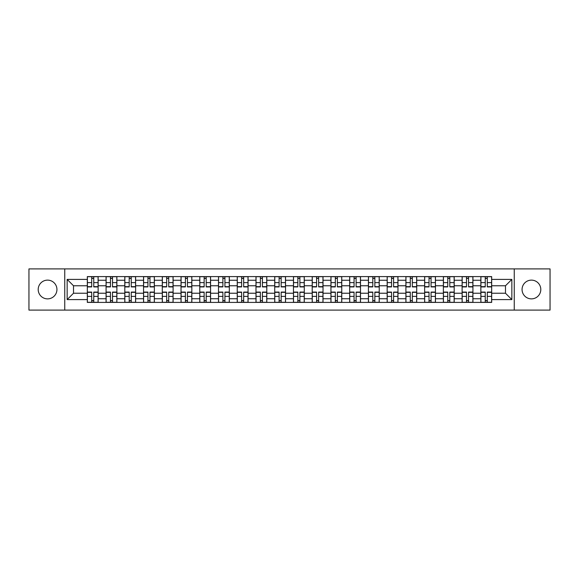 <?xml version="1.0" encoding="UTF-8"?>
<svg xmlns="http://www.w3.org/2000/svg" width="579" height="579" viewBox="0 0 579 579"><rect width="100%" height="100%" fill="white"/><g stroke="black" fill="none" stroke-linecap="round" stroke-linejoin="round"><path stroke-width="0.87" d="M531.428 280.127A9.373 9.373 0 0 0 522.063 289.5A9.373 9.373 0 0 0 531.428 298.873A9.373 9.373 0 0 0 540.8 289.5A9.373 9.373 0 0 0 531.428 280.127M47.572 280.127A9.373 9.373 0 0 0 38.2 289.5A9.373 9.373 0 0 0 47.572 298.873A9.373 9.373 0 0 0 56.937 289.5A9.373 9.373 0 0 0 47.572 280.127M514.253 310.098L550.05 310.098L550.05 268.902L28.95 268.902L28.95 310.098L514.253 310.098L514.253 268.902M106.073 302.412L106.073 280.25L98.141 280.25L98.141 302.412M98.141 280.25L98.141 276.588M106.073 280.25L106.073 276.588M116.878 276.588L116.878 302.412M124.811 302.412L124.811 276.588M135.624 276.588L135.624 302.412M143.549 302.412L143.549 276.588M154.361 276.588L154.361 302.412M162.286 302.412L162.286 276.588M173.099 276.588L173.099 302.412M181.024 302.412L181.024 276.588M191.837 276.588L191.837 302.412M199.769 302.412L199.769 276.588M210.575 276.588L210.575 302.412M218.507 302.412L218.507 276.588M229.32 276.588L229.32 302.412M237.245 302.412L237.245 276.588M248.058 276.588L248.058 302.412M255.983 302.412L255.983 276.588M266.796 276.588L266.796 302.412M274.728 302.412L274.728 276.588M285.534 276.588L285.534 302.412M293.466 302.412L293.466 276.588M304.272 276.588L304.272 302.412M312.204 302.412L312.204 276.588M323.017 276.588L323.017 302.412M330.942 302.412L330.942 276.588M341.755 276.588L341.755 302.412M349.68 302.412L349.68 276.588M360.493 276.588L360.493 302.412M368.425 302.412L368.425 276.588M379.231 276.588L379.231 302.412M387.163 302.412L387.163 276.588M397.976 276.588L397.976 302.412M405.901 302.412L405.901 276.588M416.714 276.588L416.714 302.412M424.639 302.412L424.639 276.588M435.451 276.588L435.451 302.412M443.376 302.412L443.376 276.588M454.189 276.588L454.189 302.412M462.122 302.412L462.122 276.588M472.927 276.588L472.927 302.412M480.859 302.412L480.859 276.588M480.859 293.227L472.927 293.227M462.122 293.227L454.189 293.227M443.376 293.227L435.451 293.227M424.639 293.227L416.714 293.227M405.901 293.227L397.976 293.227M387.163 293.227L379.231 293.227M368.425 293.227L360.493 293.227M349.68 293.227L341.755 293.227M330.942 293.227L323.017 293.227M312.204 293.227L304.272 293.227M293.466 293.227L285.534 293.227M274.728 293.227L266.796 293.227M255.983 293.227L248.058 293.227M237.245 293.227L229.32 293.227M218.507 293.227L210.575 293.227M199.769 293.227L191.837 293.227M181.024 293.227L173.099 293.227M162.286 293.227L154.361 293.227M143.549 293.227L135.624 293.227M124.811 293.227L116.878 293.227M106.073 293.227L98.141 293.227M480.859 285.773L472.927 285.773M462.122 285.773L454.189 285.773M443.376 285.773L435.451 285.773M424.639 285.773L416.714 285.773M405.901 285.773L397.976 285.773M387.163 285.773L379.231 285.773M368.425 285.773L360.493 285.773M349.68 285.773L341.755 285.773M330.942 285.773L323.017 285.773M312.204 285.773L304.272 285.773M293.466 285.773L285.534 285.773M274.728 285.773L266.796 285.773M255.983 285.773L248.058 285.773M237.245 285.773L229.32 285.773M218.507 285.773L210.575 285.773M199.769 285.773L191.837 285.773M181.024 285.773L173.099 285.773M162.286 285.773L154.361 285.773M143.549 285.773L135.624 285.773M124.811 285.773L116.878 285.773M106.073 285.773L98.141 285.773M73.519 293.227L87.328 293.227L87.328 285.773L73.519 285.773L73.519 293.227L67.15 299.589L67.15 279.411L87.328 279.411L87.328 285.773M491.672 285.773L491.672 293.227L505.481 293.227L505.481 285.773L491.672 285.773L491.672 276.588L87.328 276.588L87.328 279.411M491.672 279.411L511.85 279.411L511.85 299.589L491.672 299.589L491.672 293.227M87.328 293.227L87.328 302.412L491.672 302.412L491.672 299.589M87.328 299.589L67.15 299.589M64.747 310.098L64.747 268.902M93.755 300.61L91.714 300.61M91.714 278.39L93.755 278.39M112.5 300.61L110.451 300.61M110.451 278.39L112.5 278.39M131.238 300.61L129.197 300.61M129.197 278.39L131.238 278.39M149.975 300.61L147.935 300.61M147.935 278.39L149.975 278.39M168.713 300.61L166.672 300.61M166.672 278.39L168.713 278.39M187.451 300.61L185.41 300.61M185.41 278.39L187.451 278.39M206.196 300.61L204.148 300.61M204.148 278.39L206.196 278.39M224.934 300.61L222.893 300.61M222.893 278.39L224.934 278.39M243.672 300.61L241.631 300.61M241.631 278.39L243.672 278.39M262.41 300.61L260.369 300.61M260.369 278.39L262.41 278.39M281.148 300.61L279.107 300.61M279.107 278.39L281.148 278.39M299.893 300.61L297.852 300.61M297.852 278.39L299.893 278.39M318.631 300.61L316.59 300.61M316.59 278.39L318.631 278.39M337.369 300.61L335.328 300.61M335.328 278.39L337.369 278.39M356.107 300.61L354.066 300.61M354.066 278.39L356.107 278.39M374.852 300.61L372.804 300.61M372.804 278.39L374.852 278.39M393.59 300.61L391.549 300.61M391.549 278.39L393.59 278.39M412.328 300.61L410.287 300.61M410.287 278.39L412.328 278.39M431.066 300.61L429.025 300.61M429.025 278.39L431.066 278.39M449.803 300.61L447.762 300.61M447.762 278.39L449.803 278.39M468.549 300.61L466.5 300.61M466.5 278.39L468.549 278.39M487.286 300.61L485.245 300.61M485.245 278.39L487.286 278.39M67.15 279.411L73.519 285.773M505.481 293.227L511.85 299.589M505.481 285.773L511.85 279.411M93.755 286.916L93.755 276.704L98.083 276.704L98.083 286.916L93.755 286.916M91.714 278.267L93.755 278.267M91.714 276.704L87.393 276.704L87.393 286.916L91.714 286.916L91.714 276.704L93.755 276.704M91.714 292.084L91.714 302.296L87.393 302.296L87.393 292.084L91.714 292.084M93.755 300.733L91.714 300.733M93.755 302.296L98.083 302.296L98.083 292.084L93.755 292.084L93.755 302.296L91.714 302.296M112.5 286.916L112.5 276.704L116.82 276.704L116.82 286.916L112.5 286.916M110.451 278.267L112.5 278.267M110.451 276.704L106.131 276.704L106.131 286.916L110.451 286.916L110.451 276.704L112.5 276.704M131.238 286.916L131.238 276.704L135.558 276.704L135.558 286.916L131.238 286.916M129.197 278.267L131.238 278.267M129.197 276.704L124.869 276.704L124.869 286.916L129.197 286.916L129.197 276.704L131.238 276.704M110.451 292.084L110.451 302.296L106.131 302.296L106.131 292.084L110.451 292.084M112.5 300.733L110.451 300.733M112.5 302.296L116.82 302.296L116.82 292.084L112.5 292.084L112.5 302.296L110.451 302.296M129.197 292.084L129.197 302.296L124.869 302.296L124.869 292.084L129.197 292.084M131.238 300.733L129.197 300.733M131.238 302.296L135.558 302.296L135.558 292.084L131.238 292.084L131.238 302.296L129.197 302.296M149.975 286.916L149.975 276.704L154.303 276.704L154.303 286.916L149.975 286.916M147.935 278.267L149.975 278.267M147.935 276.704L143.606 276.704L143.606 286.916L147.935 286.916L147.935 276.704L149.975 276.704M168.713 286.916L168.713 276.704L173.041 276.704L173.041 286.916L168.713 286.916M166.672 278.267L168.713 278.267M166.672 276.704L162.352 276.704L162.352 286.916L166.672 286.916L166.672 276.704L168.713 276.704M187.451 286.916L187.451 276.704L191.779 276.704L191.779 286.916L187.451 286.916M185.41 278.267L187.451 278.267M185.41 276.704L181.089 276.704L181.089 286.916L185.41 286.916L185.41 276.704L187.451 276.704M147.935 292.084L147.935 302.296L143.606 302.296L143.606 292.084L147.935 292.084M149.975 300.733L147.935 300.733M149.975 302.296L154.303 302.296L154.303 292.084L149.975 292.084L149.975 302.296L147.935 302.296M166.672 292.084L166.672 302.296L162.352 302.296L162.352 292.084L166.672 292.084M168.713 300.733L166.672 300.733M168.713 302.296L173.041 302.296L173.041 292.084L168.713 292.084L168.713 302.296L166.672 302.296M185.41 292.084L185.41 302.296L181.089 302.296L181.089 292.084L185.41 292.084M187.451 300.733L185.41 300.733M187.451 302.296L191.779 302.296L191.779 292.084L187.451 292.084L187.451 302.296L185.41 302.296M206.196 286.916L206.196 276.704L210.517 276.704L210.517 286.916L206.196 286.916M204.148 278.267L206.196 278.267M204.148 276.704L199.827 276.704L199.827 286.916L204.148 286.916L204.148 276.704L206.196 276.704M204.148 292.084L204.148 302.296L199.827 302.296L199.827 292.084L204.148 292.084M206.196 300.733L204.148 300.733M206.196 302.296L210.517 302.296L210.517 292.084L206.196 292.084L206.196 302.296L204.148 302.296M224.934 286.916L224.934 276.704L229.255 276.704L229.255 286.916L224.934 286.916M222.893 278.267L224.934 278.267M222.893 276.704L218.565 276.704L218.565 286.916L222.893 286.916L222.893 276.704L224.934 276.704M222.893 292.084L222.893 302.296L218.565 302.296L218.565 292.084L222.893 292.084M224.934 300.733L222.893 300.733M224.934 302.296L229.255 302.296L229.255 292.084L224.934 292.084L224.934 302.296L222.893 302.296M243.672 286.916L243.672 276.704L248 276.704L248 286.916L243.672 286.916M241.631 278.267L243.672 278.267M241.631 276.704L237.303 276.704L237.303 286.916L241.631 286.916L241.631 276.704L243.672 276.704M241.631 292.084L241.631 302.296L237.303 302.296L237.303 292.084L241.631 292.084M243.672 300.733L241.631 300.733M243.672 302.296L248 302.296L248 292.084L243.672 292.084L243.672 302.296L241.631 302.296M262.41 286.916L262.41 276.704L266.738 276.704L266.738 286.916L262.41 286.916M260.369 278.267L262.41 278.267M260.369 276.704L256.048 276.704L256.048 286.916L260.369 286.916L260.369 276.704L262.41 276.704M260.369 292.084L260.369 302.296L256.048 302.296L256.048 292.084L260.369 292.084M262.41 300.733L260.369 300.733M262.41 302.296L266.738 302.296L266.738 292.084L262.41 292.084L262.41 302.296L260.369 302.296M281.148 286.916L281.148 276.704L285.476 276.704L285.476 286.916L281.148 286.916M279.107 278.267L281.148 278.267M279.107 276.704L274.786 276.704L274.786 286.916L279.107 286.916L279.107 276.704L281.148 276.704M279.107 292.084L279.107 302.296L274.786 302.296L274.786 292.084L279.107 292.084M281.148 300.733L279.107 300.733M281.148 302.296L285.476 302.296L285.476 292.084L281.148 292.084L281.148 302.296L279.107 302.296M299.893 286.916L299.893 276.704L304.214 276.704L304.214 286.916L299.893 286.916M297.852 278.267L299.893 278.267M297.852 276.704L293.524 276.704L293.524 286.916L297.852 286.916L297.852 276.704L299.893 276.704M297.852 292.084L297.852 302.296L293.524 302.296L293.524 292.084L297.852 292.084M299.893 300.733L297.852 300.733M299.893 302.296L304.214 302.296L304.214 292.084L299.893 292.084L299.893 302.296L297.852 302.296M318.631 286.916L318.631 276.704L322.952 276.704L322.952 286.916L318.631 286.916M316.59 278.267L318.631 278.267M316.59 276.704L312.262 276.704L312.262 286.916L316.59 286.916L316.59 276.704L318.631 276.704M316.59 292.084L316.59 302.296L312.262 302.296L312.262 292.084L316.59 292.084M318.631 300.733L316.59 300.733M318.631 302.296L322.952 302.296L322.952 292.084L318.631 292.084L318.631 302.296L316.59 302.296M337.369 286.916L337.369 276.704L341.697 276.704L341.697 286.916L337.369 286.916M335.328 278.267L337.369 278.267M335.328 276.704L331 276.704L331 286.916L335.328 286.916L335.328 276.704L337.369 276.704M335.328 292.084L335.328 302.296L331 302.296L331 292.084L335.328 292.084M337.369 300.733L335.328 300.733M337.369 302.296L341.697 302.296L341.697 292.084L337.369 292.084L337.369 302.296L335.328 302.296M356.107 286.916L356.107 276.704L360.435 276.704L360.435 286.916L356.107 286.916M354.066 278.267L356.107 278.267M354.066 276.704L349.745 276.704L349.745 286.916L354.066 286.916L354.066 276.704L356.107 276.704M354.066 292.084L354.066 302.296L349.745 302.296L349.745 292.084L354.066 292.084M356.107 300.733L354.066 300.733M356.107 302.296L360.435 302.296L360.435 292.084L356.107 292.084L356.107 302.296L354.066 302.296M374.852 286.916L374.852 276.704L379.173 276.704L379.173 286.916L374.852 286.916M372.804 278.267L374.852 278.267M372.804 276.704L368.483 276.704L368.483 286.916L372.804 286.916L372.804 276.704L374.852 276.704M372.804 292.084L372.804 302.296L368.483 302.296L368.483 292.084L372.804 292.084M374.852 300.733L372.804 300.733M374.852 302.296L379.173 302.296L379.173 292.084L374.852 292.084L374.852 302.296L372.804 302.296M393.59 286.916L393.59 276.704L397.911 276.704L397.911 286.916L393.59 286.916M391.549 278.267L393.59 278.267M391.549 276.704L387.221 276.704L387.221 286.916L391.549 286.916L391.549 276.704L393.59 276.704M391.549 292.084L391.549 302.296L387.221 302.296L387.221 292.084L391.549 292.084M393.59 300.733L391.549 300.733M393.59 302.296L397.911 302.296L397.911 292.084L393.59 292.084L393.59 302.296L391.549 302.296M412.328 286.916L412.328 276.704L416.648 276.704L416.648 286.916L412.328 286.916M410.287 278.267L412.328 278.267M410.287 276.704L405.959 276.704L405.959 286.916L410.287 286.916L410.287 276.704L412.328 276.704M410.287 292.084L410.287 302.296L405.959 302.296L405.959 292.084L410.287 292.084M412.328 300.733L410.287 300.733M412.328 302.296L416.648 302.296L416.648 292.084L412.328 292.084L412.328 302.296L410.287 302.296M431.066 286.916L431.066 276.704L435.394 276.704L435.394 286.916L431.066 286.916M429.025 278.267L431.066 278.267M429.025 276.704L424.696 276.704L424.696 286.916L429.025 286.916L429.025 276.704L431.066 276.704M429.025 292.084L429.025 302.296L424.696 302.296L424.696 292.084L429.025 292.084M431.066 300.733L429.025 300.733M431.066 302.296L435.394 302.296L435.394 292.084L431.066 292.084L431.066 302.296L429.025 302.296M449.803 286.916L449.803 276.704L454.131 276.704L454.131 286.916L449.803 286.916M447.762 278.267L449.803 278.267M447.762 276.704L443.442 276.704L443.442 286.916L447.762 286.916L447.762 276.704L449.803 276.704M447.762 292.084L447.762 302.296L443.442 302.296L443.442 292.084L447.762 292.084M449.803 300.733L447.762 300.733M449.803 302.296L454.131 302.296L454.131 292.084L449.803 292.084L449.803 302.296L447.762 302.296M468.549 286.916L468.549 276.704L472.869 276.704L472.869 286.916L468.549 286.916M466.5 278.267L468.549 278.267M466.5 276.704L462.18 276.704L462.18 286.916L466.5 286.916L466.5 276.704L468.549 276.704M466.5 292.084L466.5 302.296L462.18 302.296L462.18 292.084L466.5 292.084M468.549 300.733L466.5 300.733M468.549 302.296L472.869 302.296L472.869 292.084L468.549 292.084L468.549 302.296L466.5 302.296M487.286 286.916L487.286 276.704L491.607 276.704L491.607 286.916L487.286 286.916M485.245 278.267L487.286 278.267M485.245 276.704L480.917 276.704L480.917 286.916L485.245 286.916L485.245 276.704L487.286 276.704M485.245 292.084L485.245 302.296L480.917 302.296L480.917 292.084L485.245 292.084M487.286 300.733L485.245 300.733M487.286 302.296L491.607 302.296L491.607 292.084L487.286 292.084L487.286 302.296L485.245 302.296M462.122 280.25L454.189 280.25M443.376 280.25L435.451 280.25M424.639 280.25L416.714 280.25M405.901 280.25L397.976 280.25M387.163 280.25L379.231 280.25M368.425 280.25L360.493 280.25M349.68 280.25L341.755 280.25M330.942 280.25L323.017 280.25M312.204 280.25L304.272 280.25M293.466 280.25L285.534 280.25M274.728 280.25L266.796 280.25M255.983 280.25L248.058 280.25M237.245 280.25L229.32 280.25M218.507 280.25L210.575 280.25M199.769 280.25L191.837 280.25M181.024 280.25L173.099 280.25M162.286 280.25L154.361 280.25M143.549 280.25L135.624 280.25M124.811 280.25L116.878 280.25M480.859 280.25L472.927 280.25M462.122 298.75L454.189 298.75M443.376 298.75L435.451 298.75M424.639 298.75L416.714 298.75M405.901 298.75L397.976 298.75M387.163 298.75L379.231 298.75M368.425 298.75L360.493 298.75M349.68 298.75L341.755 298.75M330.942 298.75L323.017 298.75M312.204 298.75L304.272 298.75M293.466 298.75L285.534 298.75M274.728 298.75L266.796 298.75M255.983 298.75L248.058 298.75M237.245 298.75L229.32 298.75M218.507 298.75L210.575 298.75M199.769 298.75L191.837 298.75M181.024 298.75L173.099 298.75M162.286 298.75L154.361 298.75M143.549 298.75L135.624 298.75M124.811 298.75L116.878 298.75M106.073 298.75L98.141 298.75M480.859 298.75L472.927 298.75M93.755 286.663L98.083 286.663M93.755 282.61L98.083 282.61M87.393 286.663L91.714 286.663M87.393 282.61L91.714 282.61M91.714 292.337L87.393 292.337M91.714 296.39L87.393 296.39M98.083 292.337L93.755 292.337M98.083 296.39L93.755 296.39M112.5 286.663L116.82 286.663M112.5 282.61L116.82 282.61M106.131 286.663L110.451 286.663M106.131 282.61L110.451 282.61M131.238 286.663L135.558 286.663M131.238 282.61L135.558 282.61M124.869 286.663L129.197 286.663M124.869 282.61L129.197 282.61M110.451 292.337L106.131 292.337M110.451 296.39L106.131 296.39M116.82 292.337L112.5 292.337M116.82 296.39L112.5 296.39M129.197 292.337L124.869 292.337M129.197 296.39L124.869 296.39M135.558 292.337L131.238 292.337M135.558 296.39L131.238 296.39M149.975 286.663L154.303 286.663M149.975 282.61L154.303 282.61M143.606 286.663L147.935 286.663M143.606 282.61L147.935 282.61M168.713 286.663L173.041 286.663M168.713 282.61L173.041 282.61M162.352 286.663L166.672 286.663M162.352 282.61L166.672 282.61M187.451 286.663L191.779 286.663M187.451 282.61L191.779 282.61M181.089 286.663L185.41 286.663M181.089 282.61L185.41 282.61M147.935 292.337L143.606 292.337M147.935 296.39L143.606 296.39M154.303 292.337L149.975 292.337M154.303 296.39L149.975 296.39M166.672 292.337L162.352 292.337M166.672 296.39L162.352 296.39M173.041 292.337L168.713 292.337M173.041 296.39L168.713 296.39M185.41 292.337L181.089 292.337M185.41 296.39L181.089 296.39M191.779 292.337L187.451 292.337M191.779 296.39L187.451 296.39M206.196 286.663L210.517 286.663M206.196 282.61L210.517 282.61M199.827 286.663L204.148 286.663M199.827 282.61L204.148 282.61M204.148 292.337L199.827 292.337M204.148 296.39L199.827 296.39M210.517 292.337L206.196 292.337M210.517 296.39L206.196 296.39M224.934 286.663L229.255 286.663M224.934 282.61L229.255 282.61M218.565 286.663L222.893 286.663M218.565 282.61L222.893 282.61M222.893 292.337L218.565 292.337M222.893 296.39L218.565 296.39M229.255 292.337L224.934 292.337M229.255 296.39L224.934 296.39M243.672 286.663L248 286.663M243.672 282.61L248 282.61M237.303 286.663L241.631 286.663M237.303 282.61L241.631 282.61M241.631 292.337L237.303 292.337M241.631 296.39L237.303 296.39M248 292.337L243.672 292.337M248 296.39L243.672 296.39M262.41 286.663L266.738 286.663M262.41 282.61L266.738 282.61M256.048 286.663L260.369 286.663M256.048 282.61L260.369 282.61M260.369 292.337L256.048 292.337M260.369 296.39L256.048 296.39M266.738 292.337L262.41 292.337M266.738 296.39L262.41 296.39M281.148 286.663L285.476 286.663M281.148 282.61L285.476 282.61M274.786 286.663L279.107 286.663M274.786 282.61L279.107 282.61M279.107 292.337L274.786 292.337M279.107 296.39L274.786 296.39M285.476 292.337L281.148 292.337M285.476 296.39L281.148 296.39M299.893 286.663L304.214 286.663M299.893 282.61L304.214 282.61M293.524 286.663L297.852 286.663M293.524 282.61L297.852 282.61M297.852 292.337L293.524 292.337M297.852 296.39L293.524 296.39M304.214 292.337L299.893 292.337M304.214 296.39L299.893 296.39M318.631 286.663L322.952 286.663M318.631 282.61L322.952 282.61M312.262 286.663L316.59 286.663M312.262 282.61L316.59 282.61M316.59 292.337L312.262 292.337M316.59 296.39L312.262 296.39M322.952 292.337L318.631 292.337M322.952 296.39L318.631 296.39M337.369 286.663L341.697 286.663M337.369 282.61L341.697 282.61M331 286.663L335.328 286.663M331 282.61L335.328 282.61M335.328 292.337L331 292.337M335.328 296.39L331 296.39M341.697 292.337L337.369 292.337M341.697 296.39L337.369 296.39M356.107 286.663L360.435 286.663M356.107 282.61L360.435 282.61M349.745 286.663L354.066 286.663M349.745 282.61L354.066 282.61M354.066 292.337L349.745 292.337M354.066 296.39L349.745 296.39M360.435 292.337L356.107 292.337M360.435 296.39L356.107 296.39M374.852 286.663L379.173 286.663M374.852 282.61L379.173 282.61M368.483 286.663L372.804 286.663M368.483 282.61L372.804 282.61M372.804 292.337L368.483 292.337M372.804 296.39L368.483 296.39M379.173 292.337L374.852 292.337M379.173 296.39L374.852 296.39M393.59 286.663L397.911 286.663M393.59 282.61L397.911 282.61M387.221 286.663L391.549 286.663M387.221 282.61L391.549 282.61M391.549 292.337L387.221 292.337M391.549 296.39L387.221 296.39M397.911 292.337L393.59 292.337M397.911 296.39L393.59 296.39M412.328 286.663L416.648 286.663M412.328 282.61L416.648 282.61M405.959 286.663L410.287 286.663M405.959 282.61L410.287 282.61M410.287 292.337L405.959 292.337M410.287 296.39L405.959 296.39M416.648 292.337L412.328 292.337M416.648 296.39L412.328 296.39M431.066 286.663L435.394 286.663M431.066 282.61L435.394 282.61M424.696 286.663L429.025 286.663M424.696 282.61L429.025 282.61M429.025 292.337L424.696 292.337M429.025 296.39L424.696 296.39M435.394 292.337L431.066 292.337M435.394 296.39L431.066 296.39M449.803 286.663L454.131 286.663M449.803 282.61L454.131 282.61M443.442 286.663L447.762 286.663M443.442 282.61L447.762 282.61M447.762 292.337L443.442 292.337M447.762 296.39L443.442 296.39M454.131 292.337L449.803 292.337M454.131 296.39L449.803 296.39M468.549 286.663L472.869 286.663M468.549 282.61L472.869 282.61M462.18 286.663L466.5 286.663M462.18 282.61L466.5 282.61M466.5 292.337L462.18 292.337M466.5 296.39L462.18 296.39M472.869 292.337L468.549 292.337M472.869 296.39L468.549 296.39M487.286 286.663L491.607 286.663M487.286 282.61L491.607 282.61M480.917 286.663L485.245 286.663M480.917 282.61L485.245 282.61M485.245 292.337L480.917 292.337M485.245 296.39L480.917 296.39M491.607 292.337L487.286 292.337M491.607 296.39L487.286 296.39"/></g></svg>
